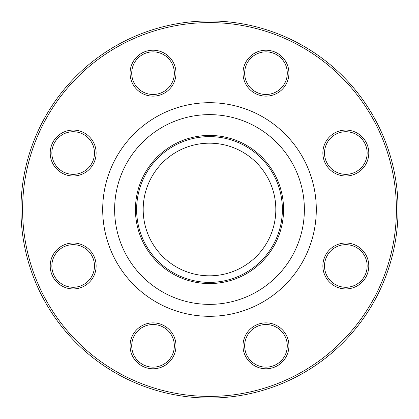 <?xml version="1.0" encoding="UTF-8"?>
<svg xmlns="http://www.w3.org/2000/svg" width="419" height="419" viewBox="0 0 419 419"><rect width="100%" height="100%" fill="white"/><g stroke="black" fill="none" stroke-linecap="round" stroke-linejoin="round"><path stroke-width="0.63" d="M398.05 209.5A188.55 188.55 0 0 1 115.225 372.79A188.55 188.55 0 0 1 115.225 46.21A188.55 188.55 0 0 1 398.05 209.5M275.822 209.5A66.322 66.322 0 0 1 176.341 266.934A66.322 66.322 0 0 1 176.341 152.066A66.322 66.322 0 0 1 275.822 209.5M282.202 329.596A22.956 22.956 0 0 1 271.91 368.002A22.956 22.956 0 0 1 243.795 339.888A22.956 22.956 0 0 1 282.202 329.596M345.827 243.015A22.956 22.956 0 0 1 365.708 277.446A22.956 22.956 0 0 1 325.951 277.446A22.956 22.956 0 0 1 345.827 243.015M329.596 136.798A22.956 22.956 0 0 1 368.002 147.09A22.956 22.956 0 0 1 339.888 175.205A22.956 22.956 0 0 1 329.596 136.798M243.015 73.173A22.956 22.956 0 0 1 277.446 53.292A22.956 22.956 0 0 1 277.446 93.049A22.956 22.956 0 0 1 243.015 73.173M136.798 89.404A22.956 22.956 0 0 1 147.09 50.998A22.956 22.956 0 0 1 175.205 79.112A22.956 22.956 0 0 1 136.798 89.404M73.173 175.985A22.956 22.956 0 0 1 53.292 141.554A22.956 22.956 0 0 1 93.049 141.554A22.956 22.956 0 0 1 73.173 175.985M89.404 282.202A22.956 22.956 0 0 1 50.998 271.91A22.956 22.956 0 0 1 79.112 243.795A22.956 22.956 0 0 1 89.404 282.202M175.985 345.827A22.956 22.956 0 0 1 141.554 365.708A22.956 22.956 0 0 1 141.554 325.951A22.956 22.956 0 0 1 175.985 345.827M396.411 209.5A186.911 186.911 0 0 0 116.047 47.63A186.911 186.911 0 0 0 116.047 371.37A186.911 186.911 0 0 0 396.411 209.5M282.38 209.5A72.88 72.88 0 0 1 173.063 272.617A72.88 72.88 0 0 1 173.063 146.383A72.88 72.88 0 0 1 282.38 209.5M174.346 345.827A21.317 21.317 0 0 0 153.029 324.516A21.317 21.317 0 0 0 131.718 345.827A21.317 21.317 0 0 0 153.029 367.144A21.317 21.317 0 0 0 174.346 345.827M88.241 281.039A21.317 21.317 0 0 0 88.241 250.897A21.317 21.317 0 0 0 58.1 250.897A21.317 21.317 0 0 0 58.1 281.039A21.317 21.317 0 0 0 88.241 281.039M73.173 174.346A21.317 21.317 0 0 0 94.485 153.029A21.317 21.317 0 0 0 73.173 131.718A21.317 21.317 0 0 0 51.856 153.029A21.317 21.317 0 0 0 73.173 174.346M137.961 88.241A21.317 21.317 0 0 0 168.103 88.241A21.317 21.317 0 0 0 168.103 58.1A21.317 21.317 0 0 0 137.961 58.1A21.317 21.317 0 0 0 137.961 88.241M244.654 73.173A21.317 21.317 0 0 0 265.971 94.485A21.317 21.317 0 0 0 287.282 73.173A21.317 21.317 0 0 0 265.971 51.856A21.317 21.317 0 0 0 244.654 73.173M330.759 137.961A21.317 21.317 0 0 0 330.759 168.103A21.317 21.317 0 0 0 360.9 168.103A21.317 21.317 0 0 0 360.9 137.961A21.317 21.317 0 0 0 330.759 137.961M345.827 244.654A21.317 21.317 0 0 0 324.516 265.971A21.317 21.317 0 0 0 345.827 287.282A21.317 21.317 0 0 0 367.144 265.971A21.317 21.317 0 0 0 345.827 244.654M281.039 330.759A21.317 21.317 0 0 0 250.897 330.759A21.317 21.317 0 0 0 250.897 360.9A21.317 21.317 0 0 0 281.039 360.9A21.317 21.317 0 0 0 281.039 330.759M316.298 209.5A106.798 106.798 0 0 1 156.098 301.989A106.798 106.798 0 0 1 156.098 117.011A106.798 106.798 0 0 1 316.298 209.5M283.569 209.5A74.069 74.069 0 0 1 172.466 273.644A74.069 74.069 0 0 1 172.466 145.356A74.069 74.069 0 0 1 283.569 209.5M304.372 209.5A94.872 94.872 0 0 0 162.064 127.339A94.872 94.872 0 0 0 162.064 291.661A94.872 94.872 0 0 0 304.372 209.5"/></g></svg>
